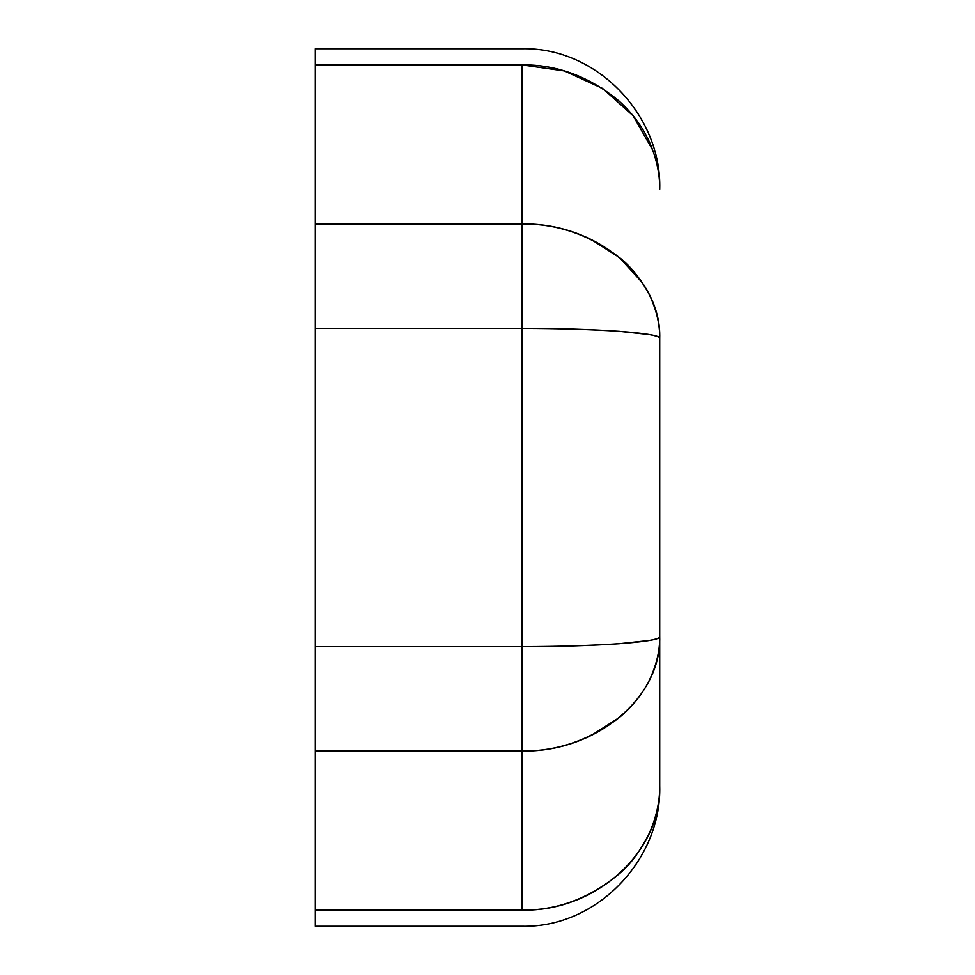 <?xml version="1.0" encoding="UTF-8"?>
<svg xmlns="http://www.w3.org/2000/svg" width="975" height="975" viewBox="0 0 975 975"><rect width="100%" height="100%" fill="white"/><g stroke="black" fill="none" stroke-linecap="round" stroke-linejoin="round"><path stroke-width="1.46" d="M649.24 680.416C656.394 665.511 659.892 650.922 659.722 636.651C659.892 650.947 656.394 665.535 649.24 680.416C642.403 694.151 632.458 706.522 619.369 717.515C589.582 740.244 557.115 751.408 521.942 751.006L315.278 751.006L521.942 751.006L521.942 910.102C595.579 911.808 661.611 852.223 659.722 785.801C661.903 859.085 597.285 927.993 521.942 926.25L315.278 926.25L315.278 48.75L521.942 48.75C597.285 47.007 661.903 115.915 659.722 189.199C659.892 173.684 656.394 157.828 649.24 141.631C642.403 126.677 632.458 113.234 619.369 101.303C589.582 76.623 557.115 64.496 521.942 64.898L521.942 223.994L315.278 223.994L521.942 223.994L521.942 646.596L315.278 646.596L521.942 646.596L521.942 910.102C521.942 931.418 521.942 931.418 521.942 910.102L315.278 910.102C315.278 931.418 315.278 931.418 315.278 910.102L521.942 910.102C521.942 931.418 521.942 931.418 521.942 910.102C557.115 910.504 589.582 898.377 619.369 873.697C630.496 864.362 640.453 850.919 649.24 833.369C656.394 817.196 659.892 801.34 659.722 785.801L659.722 338.349C659.892 337.131 656.394 335.863 649.24 334.547L619.369 331.317C589.582 329.379 557.115 328.404 521.942 328.404L315.278 328.404L521.942 328.404L521.942 223.994C557.115 223.592 589.582 234.756 619.369 257.485C630.496 266.065 640.453 278.436 649.24 294.584C656.394 309.489 659.892 324.078 659.722 338.349C661.611 277.253 595.579 222.422 521.942 223.994L521.942 64.898L315.278 64.898L521.942 64.898C521.942 43.582 521.942 43.582 521.942 64.898C521.942 43.582 521.942 43.582 521.942 64.898L564.379 70.943L602.684 88.481L633.141 115.806L652.787 150.272M315.278 64.898C315.278 43.582 315.278 43.582 315.278 64.898L315.278 910.102M659.722 785.887L659.722 636.651C661.611 697.747 595.579 752.578 521.942 751.006L521.942 646.596C557.115 646.596 589.582 645.621 619.369 643.683L649.24 640.453L619.369 643.683M590.838 735.686L619.296 717.576M590.838 239.302L619.296 257.424M659.722 636.651C661.611 641.964 595.579 646.73 521.942 646.596L521.942 328.404C595.579 328.27 661.611 333.036 659.722 338.349L659.722 636.651C659.892 637.918 656.394 639.186 649.24 640.453M642.269 282.64L619.369 257.485"/></g></svg>

